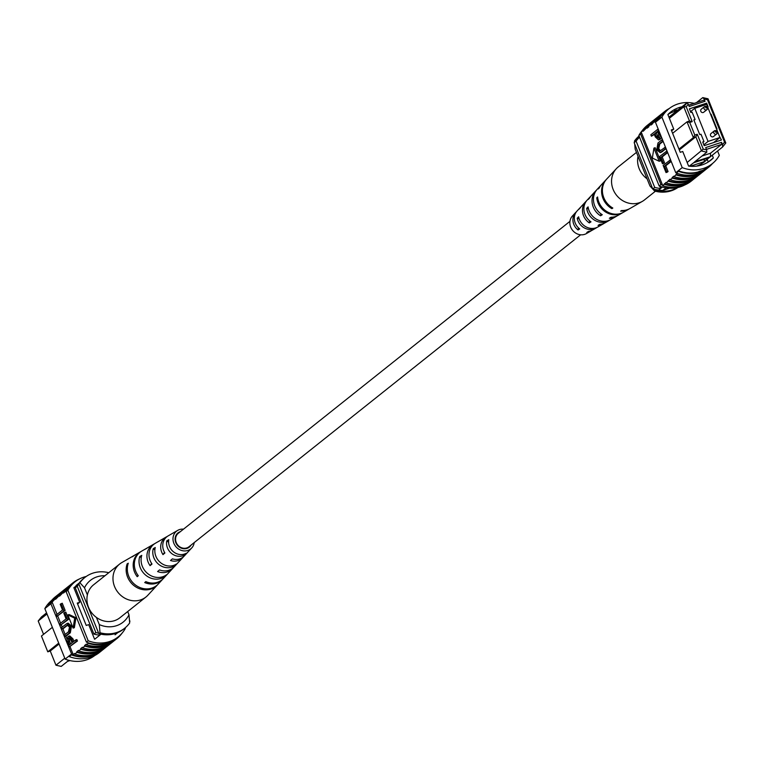 <?xml version="1.0" encoding="UTF-8"?>
<svg xmlns="http://www.w3.org/2000/svg" width="764" height="764" viewBox="0 0 764 764"><rect width="100%" height="100%" fill="white"/><g stroke="black" fill="none" stroke-linecap="round" stroke-linejoin="round"><path stroke-width="1.15" d="M580.65 234.787L188.994 546.747A8.585 7.726 -128.5 0 1 186.817 547.922A8.585 7.726 -128.5 0 1 176.818 543.71A8.585 7.726 -128.5 0 1 178.289 533.31L569.944 221.359M717.157 131.914A1.948 1.748 -128.5 0 1 716.68 133.996L717.243 131.79L714.254 130.95L711.007 133.538A1.948 1.748 51.5 0 0 713.433 136.584L716.68 133.996A1.948 1.748 -128.5 0 1 714.254 130.95A1.948 1.748 -128.5 0 1 717.081 131.761M707.378 107.609A1.948 1.748 -128.5 0 1 706.91 109.682L707.474 107.476L704.484 106.635L701.228 109.233A1.948 1.748 51.5 0 0 703.654 112.279L706.91 109.682A1.948 1.748 -128.5 0 1 704.484 106.635A1.948 1.748 -128.5 0 1 707.311 107.457M694.734 108.297L708.056 141.445L719.936 137.52L706.604 104.372L694.734 108.297L690.522 111.649M708.056 141.445L703.845 144.797M719.936 137.52L713.586 142.582M694.782 161.863L693.616 162.789L709.288 157.613L710.463 156.677L694.705 161.825L706.795 152.189L701.553 150.995L695.842 136.794L693.368 137.606L687.017 121.829L672.616 133.299M701.6 163.735L704.217 161.662L690.255 166.265M689.73 122.45L687.017 121.829L689.491 121.008L683.78 106.798L686.951 102.825L688.269 104.181L686.225 106.759L692.203 121.629L689.73 122.45L694.801 135.075L697.274 134.254L703.252 149.133L706.652 149.906L705.707 147.567L721.541 142.333L722.486 144.673L724.539 142.104L707.502 99.721L704.102 98.957L702.784 97.601L708.037 98.785L725.8 142.992L722.629 146.965L710.463 156.677M709.231 157.632L704.217 161.662M687.151 162.474L703.252 149.133M689.243 166.17L693.616 162.789M688.67 105.184L703.825 100.18L705.048 101.287L704.102 98.957M705.048 101.287L689.214 106.521L688.269 104.181M719.507 136.45L721.445 139.984L704.198 145.676L702.718 141.999L703.959 141.588L702.89 142.429M707.655 106.989L708.113 106.836L706.633 103.15L689.395 108.851L690.876 112.528L692.108 112.127L695.068 119.49L693.836 119.9L699.757 134.626L700.999 134.225L703.959 141.588M710.615 114.352L711.074 114.199L716.995 128.935L716.536 129.087M668.939 117.178L674.965 112.384M662.398 187.046L658.692 189.997A30.34 27.303 51.5 0 0 662.799 190.446L669.56 188.211M666.065 187.848L662.799 190.446M639.43 136.899A30.34 27.303 51.5 0 0 637.969 138.427A33.817 30.436 51.5 0 0 634.158 142.667L652.771 188.975A34.351 30.913 51.5 0 0 658.692 189.997M634.158 142.667L636.106 141.12A33.817 30.436 51.5 0 1 639.554 137.205L637.969 138.427M678.967 149.085L693.368 137.606L694.801 135.075M679.311 149.954L695.842 136.794L697.274 134.254M686.225 106.759L683.78 106.798L669.379 118.277M636.106 141.12L654.719 187.419A34.351 30.913 51.5 0 0 660.65 188.441L659.743 186.187M654.719 187.419L652.771 188.975M706.633 103.15L704.036 105.222M695.068 119.49L694.008 120.33M674.899 112.403L686.951 102.825M702.784 97.601L696.51 102.596M706.652 149.906L706.795 152.189M701.935 156.057L710.463 153.249L721.598 144.377L706.442 149.381M722.629 146.965L722.486 144.673M721.541 142.333L721.598 144.377M710.463 153.249L710.539 156.591M704.236 159.284L704.293 161.567M692.203 121.629L689.491 121.008M708.037 98.785L707.502 99.721M725.8 142.992L724.539 142.104M677.496 187.581A31.486 28.335 51.5 0 1 655.732 190.083L654.567 191.01L649.954 185.958L635.17 149.19L634.703 144.033M654.567 191.01A31.486 28.335 51.5 0 0 677.935 187.486M639.086 136.04A31.486 28.335 51.5 0 0 634.473 141.025L635.638 140.098L635.839 140.586M634.473 141.025L634.55 142.142M655.732 190.083L655.541 189.596M639.115 136.107A31.486 28.335 51.5 0 0 635.638 140.098M674.45 110.732L676.923 109.911L674.354 110.847M694.189 103.36A34.351 30.913 51.5 0 0 668.968 108.746A34.351 30.913 51.5 0 0 661.901 117.102L682.204 167.612A34.351 30.913 51.5 0 0 712.258 163.706L708.352 166.819A34.351 30.913 -128.5 0 1 699.643 171.518L701.362 170.697L698.879 171.508M649.505 124.895A34.351 30.913 51.5 0 0 647.108 128.142L646.879 127.559A34.867 31.372 -128.5 0 1 653.019 120.788A34.867 31.372 -128.5 0 1 653.908 120.101M653.411 121.782A34.351 30.913 51.5 0 0 651.014 125.029L650.785 124.446L648.636 126.155L648.875 126.738L647.108 128.142M655.598 121.38L652.542 123.042L652.781 123.625L651.014 125.029M645.599 127.999A34.351 30.913 51.5 0 0 643.202 131.246L642.973 130.673A34.867 31.372 -128.5 0 1 649.114 123.902A34.867 31.372 -128.5 0 1 650.002 123.214M646.879 127.559L643.202 131.246M642.973 130.673L641.216 132.067A34.867 31.372 -128.5 0 1 647.356 125.296L649.114 123.902M644.73 129.269A34.867 31.372 -128.5 0 1 650.871 122.498L653.019 120.788M661.901 117.102L657.995 120.215L657.737 119.642A34.867 31.372 -128.5 0 1 664.737 111.448A34.867 31.372 -128.5 0 1 669.274 108.498M657.737 119.642L655.588 121.352A34.867 31.372 -128.5 0 1 662.589 113.167L664.737 111.448M654.691 121.333A34.867 31.372 -128.5 0 1 660.831 114.562A34.867 31.372 -128.5 0 1 661.719 113.884M652.542 123.042A34.867 31.372 -128.5 0 1 658.683 116.271L660.831 114.562M650.785 124.446A34.867 31.372 -128.5 0 1 656.925 117.675A34.867 31.372 -128.5 0 1 657.814 116.987M648.636 126.155A34.867 31.372 -128.5 0 1 654.777 119.385L656.925 117.675M699.643 171.518A34.351 30.913 -128.5 0 1 678.298 170.725L675.758 172.75L655.455 122.23A34.351 30.913 -128.5 0 1 655.751 121.715M676.341 172.96A34.351 30.913 -128.5 0 1 675.758 172.75M677.343 173.38L674.115 176.713A34.867 31.372 51.5 0 0 702.622 172.043L704.771 170.334A34.867 31.372 51.5 0 0 705.63 169.618M699.986 172.836A34.351 30.913 -128.5 0 1 676.035 174.421M712.258 163.706A34.351 30.913 51.5 0 0 719.325 155.35L717.568 150.995M682.204 167.612L678.298 170.725L678.508 171.317A34.867 31.372 -128.5 0 0 708.677 167.22L706.528 168.93A34.867 31.372 51.5 0 1 676.36 173.027L678.508 171.317M671.212 161.443L665.75 165.788L668.061 171.528L667.259 172.167L666.027 172.578L663.142 165.406L670.544 159.772M667.66 152.59L662.197 156.945L664.499 162.684L663.706 163.315L662.464 163.725L659.58 156.553L666.991 150.919M666.122 148.76L660.784 152.361M663.142 141.35L659.771 144.033L658.749 148.674L660.468 150.756M661.433 137.109L660.382 139.124L659.112 139.564M654.337 134.464L651.415 136.221L650.832 134.789L657.67 129.345L660.134 135.916L659.151 139.535L658.501 139.898L655.331 136.947L654.165 134.034L651.415 136.221M660.449 160.86L655.159 147.71L653.927 148.12L652.341 158.062L659.208 161.271L660.449 160.86M674.115 176.713L673.886 176.14L672.129 177.535L672.358 178.117L670.209 179.827L669.98 179.244L666.303 182.94A34.867 31.372 51.5 0 0 694.81 178.27L696.959 176.551A34.867 31.372 51.5 0 0 697.818 175.835M641.216 132.067L641.445 132.649A34.351 30.913 51.5 0 0 640.614 134.053L638.857 135.457L659.16 185.967A34.351 30.913 51.5 0 0 684.745 184.974M666.303 182.94L666.074 182.357L662.789 185.738L641.445 132.649M670.209 179.827A34.867 31.372 51.5 0 0 698.716 175.157L700.865 173.447A34.867 31.372 51.5 0 0 701.724 172.731M672.358 178.117A34.867 31.372 51.5 0 0 700.865 173.447M676.264 175.004A34.867 31.372 51.5 0 0 704.771 170.334M712.564 163.458A34.867 31.372 -128.5 0 1 708.677 167.22M668.452 181.23A34.867 31.372 51.5 0 0 696.959 176.551M655.588 121.352L655.846 121.925L657.995 120.215A34.351 30.913 -128.5 0 1 665.062 111.859L668.968 108.746M657.317 118.668A34.351 30.913 51.5 0 0 654.929 121.915M640.614 134.053L660.917 184.573A34.351 30.913 51.5 0 0 662.56 185.155M660.917 184.573L659.16 185.967M642.085 130.806A34.351 30.913 51.5 0 0 638.857 135.457M701.944 163.534L707.216 159.332L708.266 161.968A34.351 30.913 -128.5 0 1 708.18 162.054M681.994 106.779A34.351 30.913 51.5 0 0 670.381 112.27A34.351 30.913 51.5 0 0 667.879 114.533L673.743 129.135L671.269 129.947L680.256 152.313L682.739 151.492L688.603 166.094A34.351 30.913 51.5 0 0 710.845 160.182A34.351 30.913 51.5 0 0 713.347 157.919L708.266 161.968M713.347 157.919L712.258 155.216M671.623 130.825L673.743 129.135M676.914 110.818A34.351 30.913 51.5 0 0 667.965 114.447M707.216 159.332A34.351 30.913 -128.5 0 1 704.704 161.596A34.351 30.913 -128.5 0 1 696.424 166.151M654.958 133.394L656.171 136.403L658.539 138.122L658.644 134.388L657.451 131.418L654.958 133.394L656.2 132.984L658.749 137.921M659.151 139.535L660.382 139.124M660.134 135.916L660.86 135.677M657.67 129.345L658.234 129.154M657.623 131.847L656.2 132.984M656.171 136.403L657.403 135.992M664.881 147.28L665.454 148.713L660.144 152.657L656.763 149.83L657.966 143.002L661.901 139.869L662.474 141.302L658.539 144.434L657.517 149.085L659.8 151.091L665.454 147.089M657.517 149.085L658.749 148.674M662.474 141.302L663.047 141.111M661.901 139.869L662.464 139.678M661.519 151.845L662.76 151.444M665.454 148.713L666.027 148.531M666.418 151.11L666.991 152.542L660.956 157.355L663.267 163.095L664.499 162.684M663.267 163.095L662.464 163.725M660.956 157.355L662.197 156.945M666.991 152.542L667.564 152.351M669.98 159.953L670.553 161.395L664.518 166.199L666.819 171.938L668.061 171.528M666.819 171.938L666.027 172.578M664.518 166.199L665.75 165.788M670.553 161.395L671.126 161.204M659.208 161.271L653.927 148.12M664.546 184.344A34.867 31.372 51.5 0 0 693.053 179.664A34.867 31.372 51.5 0 0 693.913 178.948M693.053 179.664L691.296 181.068A34.867 31.372 -128.5 0 1 662.789 185.738M688.269 182.166A34.351 30.913 -128.5 0 1 664.317 183.761M676.15 172.435L676.36 173.027M696.08 175.949A34.351 30.913 -128.5 0 1 672.129 177.535M692.174 179.062A34.351 30.913 -128.5 0 1 668.223 180.648M655.397 191.239L644.501 199.91A21.086 18.976 -128.5 0 1 642.381 201.352A21.086 18.976 -128.5 0 1 627.922 202.938A21.086 18.976 -128.5 0 1 611.849 177.859A21.086 18.976 -128.5 0 1 616.347 168.672A21.086 18.976 -128.5 0 1 618.229 166.924L636.46 152.399M647.079 178.814A21.086 18.976 -128.5 0 1 637.892 157.117A21.086 18.976 -128.5 0 1 638.045 156.333M609.739 220.089A15.242 13.714 -128.5 0 1 608.812 220.681L605.269 222.725A14.621 13.16 -128.5 0 1 599.74 224.339L598.069 225.399A14.287 12.864 51.5 0 0 603.359 223.823A14.287 12.864 51.5 0 0 604.286 223.231M642.381 201.352L630.099 208.429A18.947 17.047 -128.5 0 1 621.581 210.539L620.616 211.141A18.756 16.875 51.5 0 0 629.011 209.049A18.756 16.875 51.5 0 0 629.546 208.725M622.994 212.497A17.62 15.853 -128.5 0 1 622.459 212.822L618.095 215.343A16.856 15.165 -128.5 0 1 611.019 217.224L609.338 218.284A16.521 14.869 51.5 0 0 616.185 216.441A16.521 14.869 51.5 0 0 617.111 215.859M596.913 227.471A13.007 11.708 -128.5 0 1 595.987 228.064L592.444 230.107A12.386 11.145 -128.5 0 1 588.471 231.416L586.8 232.466A12.052 10.849 51.5 0 0 590.534 231.215A12.052 10.849 51.5 0 0 591.451 230.613M576.438 211.762A12.052 10.849 51.5 0 0 575.645 212.526L572.437 215.983A11.345 10.209 51.5 0 0 570.469 226.516A11.345 10.209 51.5 0 0 578.663 234.414A11.345 10.209 51.5 0 0 586.437 233.564L590.534 231.215M622.459 212.822A17.62 15.853 -128.5 0 1 610.379 214.149A17.62 15.853 -128.5 0 1 596.779 197.809L597.591 196.969A17.811 16.025 51.5 0 0 611.334 213.528A17.811 16.025 51.5 0 0 623.548 212.201L629.011 209.049M608.812 220.681A15.242 13.714 -128.5 0 1 598.365 221.827A15.242 13.714 -128.5 0 1 586.676 208.343L588.089 206.872A15.576 14.01 51.5 0 0 600.046 220.748A15.576 14.01 51.5 0 0 610.722 219.583L616.185 216.441M595.987 228.064A13.007 11.708 -128.5 0 1 587.067 229.038A13.007 11.708 -128.5 0 1 577.221 218.256L578.625 216.785A13.341 12.004 51.5 0 0 588.748 227.968A13.341 12.004 51.5 0 0 597.897 226.965L603.359 223.823M606.282 179.53A18.756 16.875 51.5 0 0 605.852 179.979L601.564 184.592A17.811 16.025 51.5 0 0 599.157 188.087L598.355 188.928A17.62 15.853 -128.5 0 1 600.705 185.518A17.62 15.853 -128.5 0 1 601.144 185.069M596.56 190.055A16.521 14.869 51.5 0 0 595.786 190.828L591.498 195.441A15.576 14.01 51.5 0 0 589.665 197.991L588.251 199.461A15.242 13.714 -128.5 0 1 589.999 197.055A15.242 13.714 -128.5 0 1 590.782 196.291M586.494 200.903A14.287 12.864 51.5 0 0 585.711 201.677L581.433 206.29A13.341 12.004 51.5 0 0 580.201 207.894L578.787 209.374A13.007 11.708 -128.5 0 1 579.933 207.903A13.007 11.708 -128.5 0 1 580.716 207.139M605.852 179.979A18.756 16.875 51.5 0 0 611.869 208.648L612.823 208.047A18.947 17.047 -128.5 0 1 606.702 179.053L616.347 168.672M595.786 190.828A16.521 14.869 51.5 0 0 600.59 215.792L602.271 214.732A16.856 15.165 -128.5 0 1 597.286 189.214L600.705 185.518M585.711 201.677A14.287 12.864 51.5 0 0 589.311 222.907L590.992 221.846A14.621 13.16 -128.5 0 1 587.21 200.063L589.999 197.055M575.645 212.526A12.052 10.849 51.5 0 0 578.052 229.974L579.723 228.923A12.386 11.145 -128.5 0 1 577.145 210.902L579.933 207.903M612.059 207.579L611.869 208.648M600.934 213.834L600.59 215.792M589.674 220.863L589.311 222.907M578.424 227.815L578.052 229.974M596.779 197.809L597.734 198.086M586.676 208.343L588.49 208.858M577.221 218.256L579.169 218.81M46.566 612.9L41.371 617.035L38.2 621.008L43.558 634.349M47.005 613.998L38.2 621.008M73.879 587.736L78.787 583.82A34.351 30.913 -128.5 0 0 75.292 587.812L77.24 586.255A34.351 30.913 -128.5 0 1 78.921 584.164M76.066 585.501L79.255 582.951M94.669 639.248L101.01 634.196M52.363 627.33L41.437 636.04L47.779 651.826L58.713 643.116M59.057 643.995L50.252 651.004L55.963 665.215L64.768 658.196M129.479 620.196L129.928 621.304A34.351 30.913 -128.5 0 1 129.603 621.734M99.836 635.132A33.817 30.436 -128.5 0 1 93.905 634.11L95.853 632.554L77.24 586.255M98.623 633.175A33.817 30.436 -128.5 0 1 95.853 632.554M93.905 634.11L75.292 587.812M47.779 651.826L50.252 651.004M55.963 665.215L61.215 666.399L68.855 660.316M67.49 661.404L69.963 660.583M127.693 611.553L128.982 614.753L129.689 622.918A31.486 28.335 -128.5 0 1 124.713 628.199A31.486 28.335 -128.5 0 1 99.998 632.726L98.823 633.662L78.73 583.677A31.486 28.335 -128.5 0 1 83.706 578.396L84.88 577.469A31.486 28.335 -128.5 0 1 108.765 572.714M96.417 617.427L99.291 624.57A25.766 23.187 51.5 0 0 128.982 614.753M104.935 575.769A25.766 23.187 51.5 0 0 84.508 587.793L79.905 582.741L78.73 583.677M79.905 582.741A31.486 28.335 -128.5 0 1 84.88 577.469M99.998 632.726L99.291 624.57M84.508 587.793L87.382 594.936M124.713 628.199L123.539 629.135A31.486 28.335 -128.5 0 1 98.823 633.662M104.592 647.06A34.351 30.913 -128.5 0 1 100.351 648.856A34.351 30.913 -128.5 0 1 80.64 648.655L82.407 647.251L82.636 647.834A34.867 31.372 51.5 0 0 102.3 647.929A34.867 31.372 51.5 0 0 111.143 643.164L113.282 641.454A34.867 31.372 51.5 0 0 114.151 640.738M100.686 650.174A34.351 30.913 -128.5 0 1 96.445 651.969A34.351 30.913 -128.5 0 1 76.734 651.768L78.501 650.365L78.73 650.947A34.867 31.372 51.5 0 0 98.394 651.043A34.867 31.372 51.5 0 0 107.227 646.277L109.376 644.558A34.867 31.372 51.5 0 0 110.245 643.842M108.498 643.956A34.351 30.913 -128.5 0 1 104.257 645.752A34.351 30.913 -128.5 0 1 84.556 645.542L86.313 644.147L86.542 644.721A34.867 31.372 51.5 0 0 106.206 644.826A34.867 31.372 51.5 0 0 115.049 640.051L116.806 638.647A34.867 31.372 51.5 0 0 122.068 633.146M86.542 644.721L88.299 643.326A34.867 31.372 51.5 0 0 107.963 643.422A34.867 31.372 51.5 0 0 116.806 638.647M82.636 647.834L84.785 646.124A34.867 31.372 51.5 0 0 104.448 646.22A34.867 31.372 51.5 0 0 113.282 641.454M94.879 655.445A34.351 30.913 -128.5 0 1 65.141 659.112L69.046 655.999L69.247 656.591A34.867 31.372 51.5 0 0 90.582 657.269A34.867 31.372 51.5 0 0 99.415 652.494L101.564 650.785A34.867 31.372 51.5 0 0 102.433 650.068M69.247 656.591L71.396 654.882A34.867 31.372 51.5 0 0 92.73 655.56A34.867 31.372 51.5 0 0 101.564 650.785M96.78 653.287A34.351 30.913 -128.5 0 1 71.195 654.29L71.587 653.974A34.351 30.913 51.5 0 0 73.22 654.567L74.585 653.478L74.824 654.06A34.867 31.372 51.5 0 0 94.488 654.156A34.867 31.372 51.5 0 0 103.321 649.381L105.47 647.671A34.867 31.372 51.5 0 0 106.339 646.955M74.824 654.06L76.973 652.351A34.867 31.372 51.5 0 0 96.636 652.446A34.867 31.372 51.5 0 0 105.47 647.671M78.73 650.947L80.879 649.238A34.867 31.372 51.5 0 0 100.542 649.333A34.867 31.372 51.5 0 0 109.376 644.558M54.12 599.119A34.351 30.913 51.5 0 0 50.892 603.78L71.587 653.974M57.061 614.361L52.114 602.061A34.351 30.913 51.5 0 0 51.274 603.464M52.114 602.061L55.4 598.68A34.867 31.372 -128.5 0 1 61.54 591.909A34.867 31.372 -128.5 0 1 62.428 591.221M65.141 659.112L44.837 608.602A34.351 30.913 -128.5 0 1 51.589 600.485M44.837 608.602L50.892 603.78L50.625 603.207L48.476 604.916L48.743 605.489M62.256 603.226L65.141 610.398L57.061 616.252L56.488 614.819L62.524 610.006L60.213 604.267L62.256 603.226M65.809 612.079L68.693 619.251L60.623 625.105L60.041 623.672L66.086 618.859L63.775 613.12L65.809 612.079M67.805 625.038L63.393 628.524L62.161 628.925L61.588 627.492L66.898 623.548L70.278 626.385L71.52 625.974L70.317 632.802L66.382 635.934L65.141 636.345L64.568 634.913L68.502 631.771L69.524 627.129L67.242 625.114L62.161 628.925M66.898 623.548L68.139 623.147L71.52 625.974M75.626 639.984L76.868 639.583L77.441 641.015L69.371 646.869L66.907 640.289L67.891 636.679L68.54 636.316L71.711 639.267L72.876 642.18L75.626 639.984L76.209 641.426L69.371 646.869M68.54 636.316L69.782 635.906L72.943 638.857L73.936 641.33M75.942 617.742L69.066 614.533L67.834 614.944L73.115 628.094L74.356 627.683L75.942 617.742L74.7 618.152L67.834 614.944M61.932 592.902A34.351 30.913 51.5 0 0 59.535 596.149L63.211 592.453A34.867 31.372 -128.5 0 1 69.352 585.682A34.867 31.372 -128.5 0 1 70.24 584.995M59.535 596.149L59.306 595.567A34.867 31.372 -128.5 0 1 65.446 588.796A34.867 31.372 -128.5 0 1 66.334 588.108M58.026 596.006A34.351 30.913 51.5 0 0 55.629 599.253L59.306 595.567M55.629 599.253L55.4 598.68M73.22 654.567L70.04 646.65M66.84 638.694L65.809 636.125M65.141 634.454L62.829 628.705M62.161 627.034L61.292 624.885M60.614 623.214L57.73 616.032M76.734 651.768L76.973 652.351M80.64 648.655L80.879 649.238M84.556 645.542L84.785 646.124M88.299 643.326L88.07 642.744A34.351 30.913 -128.5 0 1 86.427 642.152L88.185 640.757L67.881 590.238A34.351 30.913 -128.5 0 1 74.939 581.881A34.351 30.913 -128.5 0 1 86.227 576.467M65.838 589.789A34.351 30.913 51.5 0 0 63.441 593.036L65.198 591.632L64.969 591.049L66.726 589.655L66.955 590.238A34.351 30.913 51.5 0 1 73.182 583.285L74.939 581.881M63.441 593.036L63.211 592.453M57.157 597.276A34.867 31.372 -128.5 0 1 63.297 590.505L65.446 588.796M53.251 600.389A34.867 31.372 -128.5 0 1 59.391 593.618L61.54 591.909M50.625 603.207A34.867 31.372 -128.5 0 1 57.634 595.013L55.486 596.722A34.867 31.372 51.5 0 0 48.476 604.916M57.634 595.013A34.867 31.372 -128.5 0 1 58.522 594.335M61.063 594.163A34.867 31.372 -128.5 0 1 67.203 587.392L69.352 585.682M86.427 642.152L66.124 591.642A34.351 30.913 -128.5 0 1 66.955 590.238M66.124 591.642L67.881 590.238M88.07 642.744A34.351 30.913 51.5 0 0 116.481 638.246L118.239 636.851A34.351 30.913 -128.5 0 1 88.185 640.757M125.067 627.913L125.306 628.495A34.351 30.913 -128.5 0 1 118.239 636.851M71.396 654.882L71.195 654.29L69.046 655.999M77.603 603.961L79.723 602.271L73.85 587.669M94.583 639.239L88.71 624.637L86.236 625.449L77.25 603.092L79.723 602.271M72.083 642.82L70.871 639.812L68.502 638.083L68.397 641.817L69.591 644.797L72.083 642.82M76.209 641.426L77.441 641.015M71.711 639.267L72.943 638.857M69.744 637.673L69.639 641.416L70.651 643.947M68.397 641.817L69.639 641.416M70.278 626.385L69.075 633.213L65.141 636.345M64.577 612.48L67.461 619.661L68.693 619.251M67.461 619.661L60.623 625.105M61.015 603.636L63.899 610.808L65.141 610.398M63.899 610.808L57.061 616.252M73.115 628.094L74.7 618.152M64.969 591.049A34.867 31.372 -128.5 0 1 71.109 584.279L72.866 582.884A34.867 31.372 51.5 0 0 66.726 589.655M79.408 578.978A34.867 31.372 51.5 0 0 72.866 582.884M134.607 555.218A18.947 17.047 51.5 0 0 134.053 555.524L121.772 562.591A21.086 18.976 51.5 0 0 119.652 564.042A21.086 18.976 51.5 0 0 116.3 567.604A21.086 18.976 51.5 0 0 121.791 596.168A21.086 18.976 51.5 0 0 145.934 597.028A21.086 18.976 51.5 0 0 147.815 595.28L162.589 579.351A17.811 16.025 -128.5 0 1 144.721 582.56L145.809 581.624A17.62 15.853 51.5 0 0 163.448 578.434L172.654 568.502A15.576 14.01 -128.5 0 1 157.594 571.548L159.514 569.906A15.242 13.714 51.5 0 0 174.154 566.888L182.72 557.653A13.341 12.004 -128.5 0 1 170.487 560.499L172.406 558.856A13.007 11.708 51.5 0 0 184.22 556.039L191.716 547.96A11.345 10.209 -128.5 0 1 177.191 547.998A11.345 10.209 -128.5 0 1 174.775 533.071A11.345 10.209 -128.5 0 1 177.716 530.378A11.345 10.209 -128.5 0 1 183.503 529.156M119.652 564.042L93.609 584.785A21.086 18.976 51.5 0 0 95.748 616.92A21.086 18.976 51.5 0 0 119.881 617.77L145.934 597.028M176.723 534.198A9.474 8.519 -128.5 0 1 177.535 534.007M176.694 535.106A9.645 8.681 51.5 0 0 176.092 535.172M184.305 548.772A9.98 8.977 51.5 0 0 184.334 548.294M182.691 548.094A10.152 9.139 -128.5 0 1 182.739 548.59M175.176 537.961L175.672 537.589M180.39 531.649A9.092 8.175 51.5 0 0 178.451 532.575A9.092 8.175 51.5 0 0 176.532 534.456A9.092 8.175 51.5 0 0 178.26 546.222A9.092 8.175 51.5 0 0 189.749 546.757A9.092 8.175 51.5 0 0 190.752 545.601A9.092 8.175 51.5 0 0 191.086 545.076M159.571 540.864A14.621 13.16 51.5 0 0 158.883 541.227A14.621 13.16 51.5 0 0 158.167 541.676L160.182 540.501A14.287 12.864 -128.5 0 1 160.793 540.119L166.256 536.977A13.341 12.004 -128.5 0 1 167.249 536.471M134.053 555.524A18.947 17.047 51.5 0 0 132.067 556.889L133.213 556.211A18.756 16.875 -128.5 0 1 135.152 554.893L140.605 551.751A17.811 16.025 -128.5 0 1 141.159 551.446M147.041 548.094A16.856 15.165 51.5 0 0 146.067 548.609A16.856 15.165 51.5 0 0 144.683 549.517L146.688 548.351A16.521 14.869 -128.5 0 1 147.977 547.511L153.43 544.369A15.576 14.01 -128.5 0 1 154.414 543.853M173.714 532.689L171.69 533.845A12.386 11.145 51.5 0 0 171.709 533.835A12.386 11.145 51.5 0 0 171.69 533.845L168.166 535.879A13.007 11.708 51.5 0 0 164.785 538.973A13.007 11.708 51.5 0 0 164.9 552.974L162.98 554.616A13.341 12.004 -128.5 0 1 162.789 540.148A13.341 12.004 -128.5 0 1 166.256 536.977M177.716 530.378L171.69 533.845M194.209 542.593A11.345 10.209 -128.5 0 1 192.509 546.986A11.345 10.209 -128.5 0 1 191.716 547.96M146.067 548.609L141.693 551.121A17.62 15.853 51.5 0 0 137.119 555.304A17.62 15.853 51.5 0 0 138.303 575.741L137.214 576.677A17.811 16.025 -128.5 0 1 135.982 555.982A17.811 16.025 -128.5 0 1 140.605 551.751M158.883 541.227L155.34 543.271A15.242 13.714 51.5 0 0 151.387 546.881A15.242 13.714 51.5 0 0 152.007 564.013L150.088 565.656A15.576 14.01 -128.5 0 1 149.391 548.065A15.576 14.01 -128.5 0 1 153.43 544.369M173.38 567.662A15.576 14.01 -128.5 0 1 172.654 568.502M183.436 556.803A13.341 12.004 -128.5 0 1 182.72 557.653M127.139 563.899A18.947 17.047 51.5 0 0 134.072 585.692A18.947 17.047 51.5 0 0 155.837 586.399L156.677 585.491A18.756 16.875 -128.5 0 1 135.161 584.766A18.756 16.875 -128.5 0 1 128.285 563.23L127.139 563.899L127.894 564.491M139.745 556.536A16.856 15.165 51.5 0 0 146.077 575.454A16.856 15.165 51.5 0 0 165.053 576.371L166.523 574.776A16.521 14.869 -128.5 0 1 147.987 573.821A16.521 14.869 -128.5 0 1 141.76 555.361L139.745 556.536L141.235 557.691M153.239 548.686A14.621 13.16 51.5 0 0 158.902 564.51A14.621 13.16 51.5 0 0 174.88 565.656L176.341 564.052A14.287 12.864 -128.5 0 1 160.812 562.877A14.287 12.864 -128.5 0 1 155.254 547.511L153.239 548.686L154.863 549.956M166.762 540.864A12.386 11.145 51.5 0 0 171.719 553.566A12.386 11.145 51.5 0 0 184.678 554.903L186.13 553.298A12.052 10.849 -128.5 0 1 173.629 551.933A12.052 10.849 -128.5 0 1 168.787 539.699L166.762 540.864L168.596 542.297M170.143 547.798A9.645 8.681 51.5 0 0 173.046 551.446M164.556 575.989L165.053 576.371M174.249 565.15L174.88 565.656M183.828 554.234L184.678 554.903M138.083 575.445L137.214 576.677M151.625 563.469L150.088 565.656M164.547 552.382L162.98 554.616M716.393 131.933L715.543 132.22L716.393 131.933M706.624 107.629L705.774 107.905L706.624 107.629M659.38 133.595L659.943 133.404M658.539 144.434L659.771 144.033M66.096 625.792L67.337 625.382M69.075 633.213L70.317 632.802M659.733 139.487L658.501 139.898M661.376 152.246L660.144 152.657M115.058 634.808L117.904 632.535"/></g></svg>
